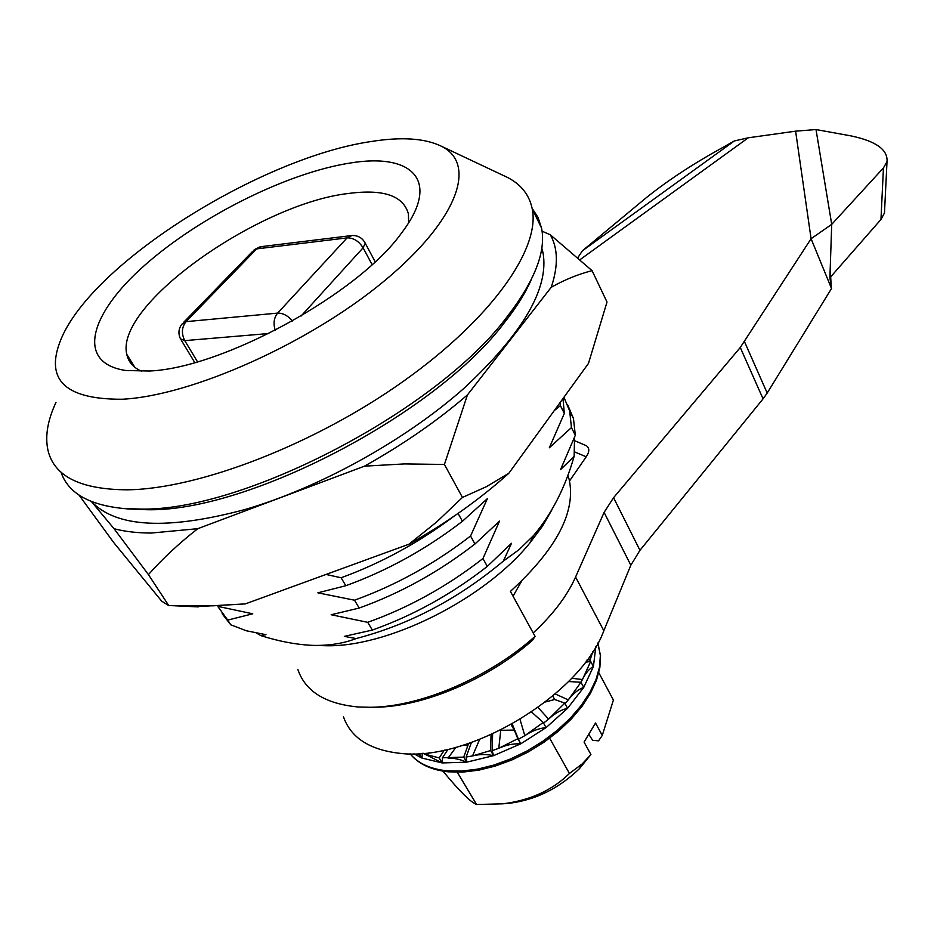 <?xml version="1.0" encoding="UTF-8"?>
<svg xmlns="http://www.w3.org/2000/svg" width="934" height="934" viewBox="0 0 934 934"><rect width="100%" height="100%" fill="white"/><g stroke="black" fill="none" stroke-linecap="round" stroke-linejoin="round"><path stroke-width="1.4" d="M321.588 645.616L323.794 645.674C386.244 648.429 484.326 599.535 529.952 542.888L542.537 526.087L552.006 509.637M574.55 437.229L574.13 456.341C565.117 487.84 551.597 514.237 533.571 535.521L519.024 549.682L503.344 561.101C458.162 598.904 409.092 624.729 356.146 638.552C343.934 643.293 330.064 645.581 314.524 645.417L310.532 645.277C294.864 644.378 278.297 641.156 260.843 635.622L256.161 632.867M297.829 669.351C305.184 691.253 325.184 703.781 357.839 706.956L370.705 707.283C420.72 706.851 489.089 677.524 535.065 636.369L510.408 591.385C556.664 549.017 576.231 511.634 569.11 479.235L567.825 475.184M531.318 279.523C525.445 293.007 516.467 307.391 504.36 322.685C436.867 413.225 247.662 512.614 146.568 509.707L127.468 508.878M60.99 472.102C67.948 492.825 88.695 504.955 123.23 508.481L139.796 509.053C243.12 512.042 437.661 409.874 506.695 317.291C534.622 281.216 546.238 251.48 541.557 228.094L538.042 217.459L532.111 208.294M55.993 402.367C47.599 420.323 44.925 436.295 47.961 450.246C54.102 476.375 80.569 489.568 127.363 489.813C199.292 488.996 315.645 443.895 404.083 380.792C492.743 317.665 540.459 248.117 532.217 208.807C529.298 194.786 520.997 184.302 507.302 177.355L503.438 175.522M122.272 399.238C191.832 395.747 309.633 342.988 383.979 281.216C458.792 219.455 477.181 163.683 441.315 146.206C424.842 138.22 401.34 136.679 370.81 141.571C263.925 157.239 99.541 257.749 62.928 334.851C42.976 378.095 62.753 399.554 122.272 399.238M149.498 371.008L125.997 370.518C75.164 363.163 89.547 313.555 145.155 264.882C200.53 216.034 287.695 172.708 350.098 163.041C412.594 152.557 441.677 180.834 401.387 233.208C358.819 293.276 223.074 368.054 149.498 371.008M408.613 222.817L408.427 213.956C403.406 195.661 383.395 188.843 348.405 193.49C259.068 203.507 114.508 304.846 126.79 354.371C128.367 361.937 133.34 367.599 141.699 371.358M219.175 606.656L252.764 613.801L227.744 620.083L217.984 606.726M222.129 613.731L230.78 624.823L227.744 620.083M230.78 624.823L246.354 630.765L265.98 634.7L260.843 635.622M574.13 456.341L560.54 469.639L575.321 435.267L573.464 418.537L567.557 404.55M535.065 636.369L532.473 640.315C488.178 679.298 423.359 706.781 375.643 707.225L372.981 707.26M356.146 638.552L344.331 636.369L372.351 630.065C413.295 615.494 451.612 594.281 487.303 566.413L482.96 558.532C447.152 586.412 408.742 607.684 367.727 622.324L331.185 614.747L359.193 608.046C400.347 593.253 438.933 571.912 474.951 543.997L470.549 536.011C434.415 563.938 395.724 585.326 354.5 600.2L317.864 592.821L345.837 585.723C387.213 570.709 426.079 549.227 462.435 521.277L458.092 513.408M487.303 566.413L511.505 543.308L503.344 561.101M453.854 516.339C418.455 542.806 380.874 563.284 341.085 577.761L326.048 574.445M341.085 577.761L345.837 585.723M462.435 521.277L487.385 498.628L470.549 536.011M354.5 600.2L359.193 608.046M474.951 543.997L499.527 521.114L482.96 558.532M367.727 622.324L372.351 630.065M563.938 397.265L569.647 410.925L571.445 427.585L575.321 435.267M571.445 427.585L549.32 447.771L564.323 413.423L562.992 398.561M560.423 402.11L560.4 405.648L564.323 413.423M560.4 405.648L554.271 410.598M541.79 248.082L543.039 252.845C549.204 288.396 522.783 333.613 463.778 388.497C405.368 440.206 319.486 487.887 244.685 509.614C167.198 530.267 116.12 527.582 91.439 501.546M592.086 270.673L550.336 234.796C558.065 248.491 558.369 265.992 551.223 287.287C564.895 279.616 578.52 274.082 592.086 270.673L607.007 302.032L588.478 363.396L508.855 473.258L486.31 486.719L462.458 497.437L436.762 521.896L409.01 544.172L245.35 603.889L195.089 606.738M245.35 603.889L212.59 605.839L174.179 605.687L168.61 605.501L161.734 601.204L113.644 542.456L79.016 495.067M197.798 528.679L151.296 533.045C137.205 532.999 124.794 531.563 114.065 528.726L148.424 574.597C162.96 558.298 179.421 542.993 197.798 528.679L364.47 466.159L404.445 463.918L444.421 464.455L467.42 394.942C437.346 420.849 403.021 444.584 364.47 466.159M114.065 528.726L91.392 501.523M551.223 287.287L467.42 394.942M542.059 231.188L550.336 234.796M462.458 497.437L444.421 464.455M508.855 473.258C479.866 499.305 446.58 522.947 409.01 544.172M168.704 605.489L148.424 574.597M598.811 672.702L613.404 700.045L602.267 735.432L595.518 723.021L584.065 742.086L590.918 754.52L582.267 763.86L569.448 773.457C552.227 790.362 529.952 800.485 502.644 803.824L476.597 804.513C470.736 802.329 459.516 791.191 442.949 771.122M602.267 735.432L598.577 740.825L592.681 740.358L588.77 734.252M571.666 678.259L582.454 679.543L590.685 661.412L593.417 666.514C589.272 668.721 585.618 673.064 582.454 679.543L580.925 682.24L583.75 687.377C578.251 689.432 573.091 693.6 568.281 699.881L580.971 682.252L568.514 681.528M565.023 703.571L568.281 699.881L555.216 693.95M590.685 661.412L585.291 662.276M592.892 651.442L590.206 659.602L591.245 653.952M589.728 661.564L590.206 659.602L587.019 659.964M595.834 646.667L593.417 666.514L583.75 687.377L567.615 708.276C561.03 709.828 554.691 713.436 548.597 719.098L564.79 703.139L554.679 699.496L545.444 701.971M564.79 703.139L567.615 708.276L546.086 727.609C538.79 728.345 531.703 731.042 524.826 735.665L520.04 719.472M543.553 723.103L548.597 719.098L538.054 707.528M423.137 753.259L442.191 762.938L442.436 757.789L463.708 757.112L466.696 762.167L466.159 757.007L472.511 755.945L490.607 750.562L493.572 755.653L492.16 750.679L498.791 748.274L517.821 738.712L511.902 724.212M517.821 738.712L520.752 743.826C513.245 743.499 505.924 744.982 498.791 748.274L500.741 730.318M492.615 733.996L492.16 750.679M490.607 750.562L491.062 734.696M512.241 724.025L518.452 739.238L524.826 735.665L543.203 722.472L546.086 727.609L520.752 743.826L493.572 755.653C486.31 754.1 479.294 754.193 472.511 755.945L479.597 739.506M471.378 742.542L466.159 757.007M463.708 757.112L468.646 743.476M493.572 755.653L466.696 762.167C460.135 759.319 453.912 757.976 448.04 758.116L455.932 747.328M419.132 753.551L421.853 758.034L418.28 753.598M422.53 753.306L421.853 758.034L413.937 753.761M429.465 752.606L427.2 754.754L439.178 757.918L444.351 750.107M439.178 757.918L442.191 762.938L421.853 758.034M448.04 749.301L442.436 757.789M543.203 722.472L531.598 712.058M520.752 743.826L518.452 739.238M569.448 773.457L549.647 738.187M476.597 804.513L457.298 772.231M513.431 726.944L513.42 727.925M590.918 754.52L579.372 768.752C559.046 788.261 536.058 799.714 510.408 803.135L507.851 803.357M466.626 744.141L467.712 745.939L467.701 743.791M467.712 745.939L464 744.982M511.12 724.644L514.249 730.084L500.332 730.318M514.249 730.084L511.54 724.422M552.776 696.028L554.703 699.531M521.604 581.158L513.058 596.207M569.53 480.963L586.213 456.796L574.69 451.939M585.56 445.378L586.237 445.67C589.646 447.946 589.646 451.659 586.213 456.796M533.186 632.937C553.103 614.42 567.23 595.787 575.577 577.025L604.1 512.416L613.556 497.694L740.277 347.495L811.086 238.73L831.715 224.358L883.447 167.922L887.008 161.652C887.965 149.697 875.917 141.104 850.851 135.874L816.012 129.546L795.605 131.169L748.251 137.8L734.369 140.941L709.245 155.102C685.614 168.809 664.868 182.807 647.017 197.097L582.407 250.779L577.796 257.726M343.443 716.74C350.752 737.65 369.49 749.827 399.647 753.294C469.078 762.377 580.773 694.557 603.819 630.754L630.835 565.21L604.1 512.416M613.556 497.694L639.953 550.313L630.835 565.21M744.538 341.774L767.188 393.062L831.517 288.513L829.929 277.958M829.906 277.561L831.715 224.358L816.012 129.546M831.517 288.513L811.086 238.73L795.605 131.169M767.188 393.062L763.055 398.853L740.277 347.495M639.953 550.313L763.055 398.853M829.917 277.737L880.96 219.467L883.447 167.922M884.685 208.866L884.475 212.975L880.96 219.467M410.073 753.785C418.058 763.382 430.352 769.056 446.942 770.83L461.583 771.087L477.402 769.161L493.934 765.063L510.7 758.91L527.208 750.878L542.946 741.211L557.47 730.178L570.359 718.141L581.252 705.45L589.856 692.479L595.985 679.602L599.5 667.168L600.364 655.516L597.958 642.931M596.067 646.27L596.114 647.204M466.696 762.167L442.191 762.938M268.864 333.52L184.757 340.63L197.494 361.797M372.082 264.567L363.092 247.802L365.229 243.202L364.715 242.221M375.153 261.73L365.229 243.202C362.404 237.89 357.991 235.333 352.001 235.52L347.098 237.878L256.687 248.888L186.041 321.646L277.632 313.112L347.098 237.878C353.519 237.82 358.854 241.124 363.092 247.802L301.122 316.019M292.505 320.992C287.882 315.645 282.932 313.018 277.632 313.112C273.919 317.782 273.125 323.503 275.226 330.297M183.648 322.347L252.425 251.585L256.687 248.888L261.66 246.588L350.74 235.672M186.041 321.646L181.815 324.226C178.511 328.85 178.067 333.718 180.472 338.832L184.757 340.63C181.266 333.531 181.686 327.204 186.041 321.646M575.577 577.025L603.819 630.754M748.251 137.8L579.991 259.687M734.369 140.941L582.407 250.779M529.952 542.888L533.571 535.521M323.794 645.674L314.524 645.417M569.11 479.235L567.498 476.071M504.36 322.685L506.695 317.291M541.557 228.094L532.217 208.807M441.315 146.206L507.302 177.355M134.8 367.26L126.79 354.371M130.375 509.147L123.23 508.481M375.643 707.225L370.705 707.283M573.464 418.537L569.647 410.925M541.533 249.752L543.039 252.845M198.265 606.89L168.61 605.501M410.867 754.719C419.249 764.362 431.742 770.06 448.332 771.823L463.042 772.079L478.862 770.141L495.359 766.032L512.066 759.879L528.481 751.835L544.113 742.145L558.52 731.112L571.269 719.04L582.022 706.314L590.498 693.261L596.487 680.267L599.85 667.67L600.55 655.785L597.76 643.293M579.372 768.752L582.267 763.86M510.408 803.135L502.644 803.824M260.201 246.786L254.176 249.728M181.126 339.929L194.774 362.567M574.9 440.813L586.237 445.67M831.202 286.423L830.221 268.186M887.008 161.652L884.475 212.975"/></g></svg>

